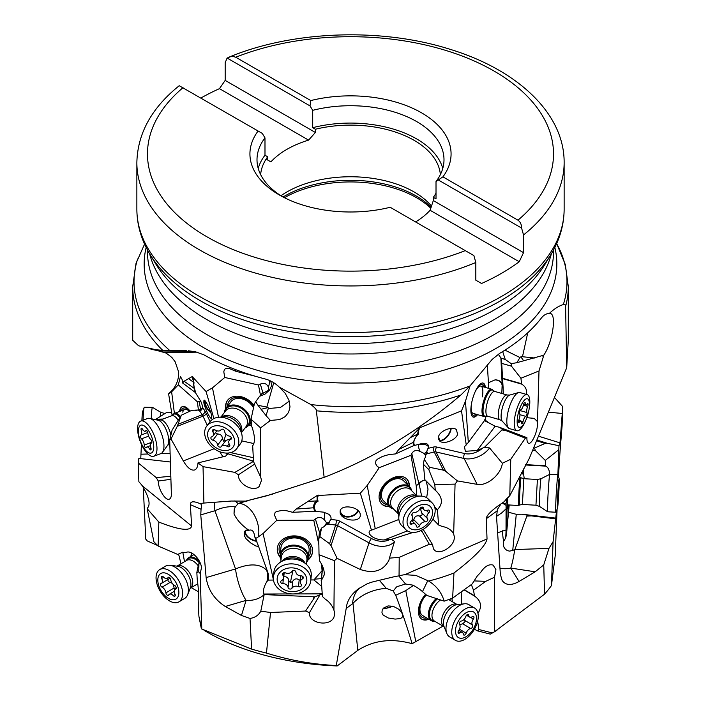 <?xml version="1.0" encoding="UTF-8"?>
<svg xmlns="http://www.w3.org/2000/svg" width="701" height="701" viewBox="0 0 701 701"><rect width="100%" height="100%" fill="white"/><g stroke="black" fill="none" stroke-linecap="round" stroke-linejoin="round"><path stroke-width="1.05" d="M143.241 487.064L145.773 539.13L147.298 540.944L157.532 545.466M443.014 626.142L412.144 643.684C391.57 637.998 373.449 640.232 357.799 650.388L337.181 665.95A203.641 117.566 0 0 1 206.506 631.767L204.061 630.357M198.488 591.828L191.25 587.657M178.886 555.201L176.503 553.904M489.745 633.967L490.341 634.098A203.641 117.566 0 0 0 494.494 631.767L544.554 594.168A217.801 125.751 0 0 0 551.442 585.58L555.227 555.551L557.076 509.32M450.103 600.38L449.998 599.11M415.833 641.879L405.783 590.592L413.45 585.44M425.568 594.273A17.709 10.059 120.6 0 0 418.576 608.889A17.709 10.059 120.6 0 0 421.871 619.22A17.709 10.059 120.6 0 0 428.872 619.246M405.783 590.592L395.706 595.298C401.279 609.756 406.755 625.879 412.144 643.684M395.706 595.298L393.208 591.013L386.233 588.323C372.669 589.436 361.593 594.43 352.997 603.298A2.453 1.025 -60 0 1 352.55 603.71L346.189 608.521L336.278 665.538L337.181 665.95M398.624 609.169L401.419 612.122L402.637 614.602L402.689 616.372L401.743 617.791L400.14 618.589L395.171 619.088L388.284 617.993L383.132 615.057L381.957 612.788L382.168 610.256L383.727 607.96L388.1 605.918L393.314 606.33L398.624 609.169M234.87 500.847L238.191 503.59L235.343 506.849A24.789 14.353 -19.5 0 0 214.935 510.722L235.536 568.949L206.12 577.598L200.766 514.885L201.056 509.25L190.348 504.659C190.313 501.294 193.467 500.917 199.82 503.555L203.903 503.055L203.036 466.629L197.997 462.897C197.77 466.743 196.683 469.092 194.72 469.95C191.215 470.853 187.412 467.847 183.311 460.943L171.009 438.984L169.695 440.105L171.342 493.066C171.526 496.632 170.772 498.691 169.072 499.243C165.173 500.645 158.137 488.781 158.277 481.035L156.244 477.618L138.228 462.94L138.886 481.771A38.932 15.772 -110.5 0 1 142.382 485.898C149.006 497.193 150.706 504.562 147.49 508.006L147.166 508.681L153.869 541.715L158.128 546.026L177.686 554.412L182.567 552.292L186.028 552.563C190.777 549.479 200.731 559.17 201.485 567.617L200.223 573.602L201.774 629.016L251.598 649.1A217.801 125.751 0 0 0 266.468 653.078C289.075 660.184 312.339 664.338 336.278 665.538M201.774 629.016L199.066 616.924M184.512 561.667L182.803 552.204M191.785 553.071A17.709 10.086 -120.8 0 0 190.935 556.068A17.709 10.086 -120.8 0 0 190.891 556.375M178.589 554.018L180.989 563.762M138.228 462.94L138.851 458.41L170.212 461.977M140.761 458.673L141.418 444.346M190.348 504.659L191.627 526.022C190.444 531.454 179.517 530.131 158.838 522.07L158.128 546.026M200.495 503.853C201.52 504.185 201.704 505.982 201.056 509.25M324.142 477.346C372.844 458.55 418.436 431.097 460.907 395.005A217.801 125.751 180 0 1 316.353 410.804L324.142 477.346L266.17 495.949L245.692 501.101L231.312 501.04L203.903 503.055M316.353 410.804C316.817 409.84 315.012 407.772 310.955 404.6L279.27 387.118L285.158 393.226L288.97 400.271L290.004 406.86L288.619 412.337L285.141 416.666L279.559 419.601L270.384 420.451L260.57 427.864L260.746 477.337L261.499 480.369L259.142 486.529C253.035 492.435 237.753 483.786 238.428 474.805L234.905 472.386L203.036 466.629M460.907 395.005L470.012 385.936A216.478 124.98 180 0 1 310.955 404.6M563.332 304.558A216.478 124.98 180 0 0 556.655 243.589L565.339 264.645L568.301 286.613A217.801 125.751 180 0 1 565.611 306.328C565.856 304.944 565.102 304.357 563.332 304.558C558.916 305.881 554.219 308.861 549.26 313.496C546.403 313.513 543.81 314.977 541.479 317.895A209.073 120.712 0 0 1 530.692 329.987A209.073 120.712 0 0 1 499.682 353.339L492.076 359.49L470.012 385.936M245.692 501.101L272.952 494.03M246.577 501.04L238.331 503.511C249.994 502.915 261.289 521.71 258.362 536.852L263.077 533.514L273.469 579.99M188.438 350.763L195.632 351.814L204.017 354.899A209.073 120.712 0 0 0 244.456 372.801A209.073 120.712 0 0 0 265.416 379.031C270.586 380.45 275.204 383.149 279.27 387.118M186.501 350.754L162.755 350.36A217.801 125.751 180 0 1 132.699 286.613L136.029 263.348L144.581 244.106M200.933 98.009A213.639 123.341 180 0 1 219.457 88.659L225.179 80.405L315.389 132.48L308.589 140.121A89.956 51.935 0 0 0 270.901 161.887L267.686 160.021L267.686 156.787A89.956 51.935 0 0 0 260.641 174.628M315.389 132.48L315.389 129.247L312.699 127.687L312.699 110.337L310.017 105.904L227.115 58.043L225.179 62.704L225.179 80.405M266.091 159.109L270.901 161.887M308.589 140.121L219.457 88.659M440.359 174.628A89.956 51.935 0 0 0 414.107 140.331A89.956 51.935 0 0 0 315.389 129.247M280.926 195.772A89.956 51.935 180 0 1 414.107 191.969A89.956 51.935 180 0 1 431.536 206.147M179.219 85.724L258.091 131.008A100.576 58.069 0 0 0 279.375 194.983A100.576 58.069 0 0 0 390.203 207.277L473.885 255.593L475.821 262.498A213.639 123.341 180 0 1 199.434 249.819A213.639 123.341 0 0 1 136.861 162.597L136.861 209.196A213.639 123.341 0 0 0 199.434 296.409A213.639 123.341 180 0 0 432.254 323.152A213.639 123.341 180 0 0 564.139 209.196L564.139 162.597A213.639 123.341 180 0 1 523.524 234.949L523.524 252.649L519.231 261.736A213.639 123.341 180 0 1 481.543 283.493L475.821 280.19L475.821 262.498M258.091 131.008L262.314 133.444L264.987 137.878L264.987 155.228L267.686 156.787M258.222 168.38A93.496 53.977 180 0 1 264.987 155.228M519.231 261.736L430.099 210.274A89.956 51.935 0 0 1 415.579 221.937M442.909 176.845A100.576 58.069 0 0 0 421.616 112.861A100.576 58.069 0 0 0 310.797 100.567L235.746 57.237A203.018 117.207 180 0 1 494.161 71.108A203.018 117.207 180 0 1 517.969 220.175L442.909 176.845L436.013 181.533L436.013 198.882L433.314 197.331L433.314 200.565L430.099 210.274M433.314 197.331A89.956 51.935 0 0 0 436.013 193.178M438.686 180.192L521.588 228.053L523.524 234.949M433.314 200.565L523.524 252.649M312.699 127.687A93.496 53.977 180 0 1 442.778 168.38M235.746 57.237L233.231 56.492L230.506 56.72L227.115 58.043M517.969 220.175C520.37 221.937 521.579 224.557 521.588 228.053M436.013 181.533A93.496 53.977 0 0 0 443.996 159.705A93.496 53.977 0 0 0 312.699 110.337M310.797 100.567L310.017 105.904M558.478 476.496L559.836 454.485A39.782 1.288 -86.7 0 1 560.423 446.598L561.755 430.055A39.589 1.279 -86.7 0 1 562.114 425.7L562.772 406.685L560.003 442.866L558.977 445.722L557.882 474.752M556.612 510.398L553.089 541.689L548.971 548.392L543.739 564.901L544.554 594.168M551.442 585.58L553.089 541.689M509.171 504.974L506.472 534.469L505.675 538L503.616 541.382L503.239 544.204L503.853 546.99L505.386 549.286L507.436 550.653L509.548 551.117L512.729 550.443A19.514 10.857 154.4 0 1 514.779 549.549A24.789 3.067 -81.3 0 1 510.81 568.082L535.152 571.806L543.739 564.901M514.779 549.549L548.971 548.392M535.152 571.806L519.038 581.471L510.81 568.082A24.789 17.7 148.4 0 1 499.962 568.152M501.119 503.739L497.377 509.461L496.562 517.014L500.374 574.426L502.118 580.437C505.666 585.431 511.309 585.773 519.038 581.471M497 510.95L486.284 518.731L487.029 538.929C485.697 545.807 474.673 557.155 453.968 572.989L452.627 598.137L472.202 583.924L477.188 576.108L480.684 572.358C484.785 566.277 488.939 563.867 493.145 565.111L495.94 569.685L494.512 577.221L494.661 631.654L496.939 630.357M494.661 631.654L492.382 632.933L478.809 629.507L477.67 630.918L474.393 629.261M490.341 634.098L492.382 632.933M451.83 598.435L452.478 601.782M393.208 591.013L396.538 586.947M346.189 608.521C346.925 601.107 350.842 594.667 357.931 589.199L366.097 584.345A39.782 31.782 5.6 0 1 374.255 581.515L393.568 576.879A39.589 31.624 5.6 0 1 399.053 575.907L399.219 557.365L389.405 558.136L388.906 560.309C383.245 570.886 373.721 573.953 360.323 569.492L337.093 558.338L334.421 560.669L333.93 610.168L334.719 613.042L334.044 616.941C330.075 627.29 308.396 623.539 309.413 612.674L305.566 611.044L270.525 612.481L260.798 611.193C258.555 615.25 254.962 617.669 250.02 618.457L251.598 649.1M396.932 586.693L405.529 584.012L398.799 575.942M379.355 580.288L386.233 588.323M266.468 653.078L270.525 612.481M241.451 615.46L225.293 606.488L246.104 600.371A24.789 6.344 -106.4 0 1 235.536 568.949C249.495 563.227 259.852 563.63 266.608 570.158L267.659 571.937A22.967 17.972 13.4 0 1 268.264 580.113L266.915 581.523C263.953 586.43 262.901 590.601 263.751 594.019A19.514 4.793 178.7 0 1 264.172 594.553A24.789 19.12 17.1 0 1 246.104 600.371L241.451 615.46L250.02 618.457M264.172 594.553L260.798 611.193M206.12 577.598C208.066 589.865 214.453 599.495 225.293 606.488M200.223 573.602L198.777 571.823L196.841 572.48L197.2 579.201C198.585 589.182 198.909 595.99 198.155 599.635L198.891 616.056M200.127 562.789L198.567 564.007L196.841 572.48M200.293 563.192L198.567 564.007M198.918 564.287L198.777 571.823M147.166 508.681L158.838 522.07M268.264 580.113L273.276 580.051M321.584 586.281L313.873 579.937L310.841 579.937M313.908 596.788L314.88 596.875L313.601 598.969L313.908 596.788L264.189 594.597M322.206 593.992L314.88 596.875M319.612 595.403L309.413 612.674M313.601 598.969L305.566 611.044M313.873 579.937L322.083 570.667L321.531 564.103M318.867 544.686L313.759 520.221L315.38 518.968C318.701 516.681 321.777 517.049 324.598 520.081A7.08 0.535 89.8 0 0 324.51 513.097A7.08 0.535 89.8 0 0 324.449 512.3M263.077 533.514L276.746 520.326L313.759 520.221M307.827 560.222A17.709 14.143 -174.4 0 0 312.55 551.818A17.709 14.143 -174.4 0 0 301.237 537.062A17.709 14.143 -174.4 0 0 277.307 548.34A17.709 14.143 -174.4 0 0 280.295 557.505M276.746 520.326L274.441 514.955L275.116 512.589L276.378 511.537L282.231 510.407L286.779 510.766L292.641 512.317L296.181 509.04L317.115 495.537L360.332 493.171L367.21 485.469L379.206 467.69L377.112 466.209L375.421 463.405L375.938 460.82L377.269 459.304L382.387 456.465L388.775 454.625L395.548 453.906L398.79 449.42L420.03 427.645L461.521 410.83L465.482 401.182L470.029 385.909M247.619 500.856L239.952 502.819M484.934 419.96L489.044 422.931C484.706 420.959 483.401 419.881 485.127 419.706L468.312 442.48L465.482 401.182M485.127 419.706L486.03 416.157M488.799 388.591L487.318 364.485M485.407 387.425A17.709 5.704 106 0 0 483.094 383.07A17.709 5.704 106 0 0 471.51 403.645A17.709 5.704 106 0 0 473.306 417.113A17.709 5.704 106 0 0 477.574 414.65M502.661 351.551L505.255 359.473L511.257 363.679L516.856 362.68L519.958 357.545L504.957 350.123M498.288 354.215L501.022 358.15L505.255 359.473M501.714 358.509L501.057 358.316L501.706 363.372L511.467 366.176L511.257 363.679M549.339 313.496L549.26 313.496C557.269 311.743 552.87 341.904 543.853 355.074L539.008 370.952L537.439 423.825C537.676 431.825 531.411 445.196 528.388 443.155C527.301 442.533 526.819 440.701 526.924 437.661L525.373 438.16L510.766 459.243L502.328 463.282C501.233 474.437 486.801 486.503 477.127 484.356L457.394 480.904L455.063 484.119L453.67 533.96L454.292 536.58C455.413 546.833 437.284 557.172 433.358 548.515L432.561 544.633L429.292 544.274L399.219 557.365M543.363 356.8L542.39 355.565L516.856 362.68M511.467 366.176L520.922 378.242L539.008 370.952M520.922 378.242L521.605 384.095C525.487 386.391 527.126 389.844 526.53 394.461M526.828 417.708L534.144 418.348L537.203 421.362M565.611 306.328L566.697 367.745L529.299 458.384L509.785 495.73L510.766 459.243M568.292 340.195L566.697 367.745M505.85 499.498L506.56 499.944L506.753 498.534M162.755 350.36L155.902 349.738L138.614 345.786L132.708 340.283L132.699 286.613M152.415 349.519L158.943 350.938L192.03 351.324M289.25 401.174L280.418 407.474L268.264 408.543L266.047 415.623L270.384 420.451M266.047 415.623L257.959 405.301L266.844 407.088M260.57 427.864L251.046 419.216L254.419 403.645L255.672 401.743L257.959 405.301M251.046 419.216L251.545 425.752C254.805 434.962 255.304 441.455 253.043 445.214L253.35 444.758M252.675 445.643L253.517 461.6L260.746 477.337M254.866 464.009L238.428 474.805M251.011 462.905L252.921 460.96L253.674 461.232L234.905 472.386M252.921 460.96L227.615 453.713L225.669 456.132L197.997 462.897M227.694 454.458L227.098 453.083M207.294 425.376L202.975 416.157L177.248 426.331L171.009 438.984M177.248 426.331L181.366 415.176L172.078 430.177L169.695 440.105M170.615 479.335L158.277 481.035M170.545 476.294L156.244 477.618M155.298 419.619L166.391 412.644L171.622 412.223M172.236 390.203C178.308 383.482 179.219 374.527 178.369 371.171L175.119 361.716L172.017 357.659C167.688 354.023 165.138 352.323 164.385 352.568L197.2 352.156M172.201 390.308L168.599 393.831L171.622 391.841L178.299 384.84L180.472 376.595L182.102 379.495L182.575 382.965L184.1 381.23L192.214 376.551L206.076 391.544L212.464 387.872L224.749 377.48L223.794 371.749L224.46 369.523L225.442 368.717L229.551 368.621L235.685 371.223L255.357 376.253M235.641 369.629L235.685 371.223M218.537 417.288L212.464 387.872M253.876 443.575L241.757 440.885M260.457 395.162L258.485 384.98L260.343 384.095C263.953 382.553 266.643 383.543 268.395 387.066A7.08 2.585 102.5 0 0 269.508 380.45M224.749 377.48L258.485 384.98M254.06 405.318A17.709 12.872 -142.9 0 0 227.562 400.324A17.709 12.872 -142.9 0 0 226.572 401.962A17.709 12.872 -142.9 0 0 225.74 408.63M248.312 425.709A17.709 12.872 -142.9 0 0 251.379 424.955M270.647 380.985L271.804 385.2L269.517 390.115L265.188 393.988L259.58 396.328L255.672 401.743M269.368 390.299A7.08 4.276 52.8 0 1 268.623 390.291L261.736 393.804L259.58 396.328M261.166 394.234L261.736 393.804M268.623 390.291L268.395 387.066M195.842 393.016A14.169 2.392 68.4 0 1 194.098 383.035L193.345 382.115L194.133 388.319L195.36 392.525L200.81 401.34A7.071 1.192 68.4 0 1 202.51 406.291A7.071 1.192 68.4 0 1 202.826 407.859L204.753 410.707A3.54 2.769 -34 0 1 202.203 414.738A3.54 0.596 68.4 0 1 202.975 416.157A3.54 1.192 -25.1 0 0 206.296 413.537A7.08 1.2 -111.6 0 0 204.753 410.707M213.884 418.55L206.076 391.544M211.649 415.886C210.773 410.4 205.095 398.895 203.938 400.245L203.842 402.689C204.718 408.166 210.396 419.68 211.553 418.322L211.649 415.886M178.159 424.254L202.203 414.738L199.732 411.084L200.109 409.927L191.82 410.304L181.366 415.176M174.409 413.388L171.622 391.841M198.418 410.085L197.393 401.796L200.845 401.428M178.299 384.84L197.393 401.796M190.076 411.119A17.709 7.176 -110.5 0 0 182.321 406.641A17.709 7.176 -110.5 0 0 179.85 409.927A17.709 7.176 -110.5 0 0 179.535 411.469M195.36 392.525L182.575 382.965M201.099 409.726L200.109 409.927L201.783 409.437L202.826 407.859M200.994 409.726A7.08 1.42 78.4 0 1 200.635 409.507L202.791 407.588M200.635 409.507L195.053 410.558M193.345 382.115L188.657 378.759M193.581 382.317L192.214 376.551M172.166 415.535L168.599 393.831M180.139 411.242A17.709 7.176 69.5 0 1 180.455 409.699A17.709 7.176 69.5 0 1 182.637 406.545M189.813 411.242A15.939 6.458 -110.5 0 0 181.401 410.768M182.742 412.153A14.169 5.739 69.5 0 1 184.722 409.524A14.169 5.739 69.5 0 1 189.428 411.426M210.843 412.766A9.56 4.758 54.3 0 1 204.745 402.032A9.56 4.758 54.3 0 1 204.858 400.613M205.332 401.138A8.85 4.408 -125.7 0 0 205.533 404.205A8.85 4.408 -125.7 0 0 210.624 412.083M226.029 408.227A17.709 12.872 37.1 0 1 226.87 401.568A17.709 12.872 37.1 0 1 227.711 400.131M251.361 424.683A17.709 12.872 37.1 0 1 248.627 425.314M253.806 406.475A15.939 11.584 -142.9 0 0 240.075 397.476A15.939 11.584 -142.9 0 0 228.377 402.47A15.939 11.584 -142.9 0 0 227.483 406.3M250.082 423.386A15.939 11.584 -142.9 0 0 251.265 422.94M230.156 403.022A14.169 10.296 37.1 0 1 230.953 401.717A14.169 10.296 37.1 0 1 242.213 398.939A14.169 10.296 37.1 0 1 253.517 407.833M554.684 397.686L562.772 406.685M548.804 412.188L562.149 413.476M537.185 440.14L547.262 443.277L558.977 445.722M547.262 443.277L545.15 443.426L534.609 448.009L535.257 450.436L545.29 460.408L558.741 449.727M533.899 447.834L534.609 448.009M532.83 450.296L535.257 450.436M525.697 464.632L545.553 465.762L545.29 460.408M545.553 465.762L545.755 466.13C548.357 467.549 549.584 470.336 549.409 474.489M508.654 512.273L516.278 514.306L521.982 514.227L555.429 518.083M521.982 514.227L531.323 515.883L526.819 516.12L514.946 549.479M555.253 518.775L531.323 515.883M527.231 515.401L526.819 516.12M497.605 532.778L506.034 529.974A22.967 2.138 -83.2 0 1 505.675 538M509.215 512.396L508.628 512.51M506.56 499.944A23.019 2.147 -83.2 0 1 506.069 503.309L506.034 529.974M506.472 534.469L507.34 497.938M506.069 505.325L502.231 502.985M496.527 516.383L501.618 512.983L506.061 508.821M486.284 518.731C486.336 515.892 490.314 511.572 498.218 505.789L503.844 501.925L509.785 495.73M506.069 503.309L503.52 503.555M427.812 580.577L422.484 591.618L426.918 595.447L444.171 601.16C441.683 592.617 436.478 585.896 428.556 581.006L415.816 575.372L404.819 574.689A38.932 26.594 135.1 0 0 399.053 575.907M422.484 591.618A41.341 35.068 52.3 0 0 412.819 585.125L405.529 584.012M428.556 581.006C436.136 579.271 444.6 576.599 453.968 572.989M444.171 601.16L452.627 598.137M494.512 577.221L485.74 581.339L473.49 590.189L474.551 596.087C481.114 600.801 482.253 606.549 477.968 613.34M474.121 580.91L485.74 581.339M477.67 621.086L478.809 629.507M461.626 604.122L461.205 591.907M471.344 584.546L473.49 590.189M429.292 544.274L422.37 532.006L420.714 530.683M412.968 532.453L391.412 539.341L394.54 541.409L389.405 558.136M394.54 541.409A19.12 12.679 18.1 0 1 369.006 542.863L337.549 525.654L331.03 545.632L337.093 558.338M331.03 545.632L329.566 543.713L319.875 536.624L318.771 538.789L319.025 554.701L334.421 560.669M315.757 511.309A14.169 9.393 18.1 0 1 318.079 501.154L316.668 500.891C314.565 502.293 313.549 504.589 313.61 507.778L314.723 511.283L323.52 512.151L328.646 514.201A7.071 4.688 18.1 0 1 331.038 517.908A7.071 4.688 18.1 0 1 330.968 519.055A7.071 4.688 18.1 0 1 330.854 519.432L329.286 521.807L324.405 526.46L321.531 528.063L319.875 536.624M321.531 528.063L319.411 532.357L318.771 538.789M321.189 580.866L322.583 567.898L321.321 580.665L324.221 574.934C324.537 570.763 323.047 566.154 319.744 561.098L319.025 554.701M321.321 580.665L322.399 596.455L325.124 599.022C329.339 601.791 332.274 605.506 333.93 610.168M314.723 511.283L292.641 512.317M391.412 539.341L384.244 539.945L407.386 530.902M360.332 493.171L371.46 530.166C365.3 531.437 371.784 540.042 384.244 539.945M360.279 515.84L360.191 513.868C358.746 506.481 340.984 504.063 340.125 511.134L340.204 513.097C341.65 520.492 359.42 522.911 360.279 515.84M371.46 530.166L375.237 528.703L367.21 485.469M398.878 519.459L375.237 528.703M416.762 495.809L416.228 485.819L410.996 455.264L411.794 453.582C413.713 450.349 416.534 449.665 420.241 451.532A7.08 2.786 68.7 0 1 418.304 444.907A7.08 2.786 68.7 0 1 418.304 444.39M379.206 467.69L410.996 455.264M409.393 486.617A17.709 12.101 135.1 0 0 406.773 478.985A17.709 12.101 135.1 0 0 392.613 478.038A17.709 12.101 135.1 0 0 380.17 491.322A17.709 12.101 135.1 0 0 381.703 503.993A17.709 12.101 135.1 0 0 389.335 506.63M414.484 445.372A14.169 8.982 -26.7 0 1 418.497 434.077L417.297 434.278L413.047 442.48L413.564 445.687L422.002 443.479L426.707 443.768A7.071 4.478 -26.7 0 1 428.031 444.969A7.071 4.478 -26.7 0 1 428.442 446.73A7.071 4.478 -26.7 0 1 427.996 448.368L433.174 447.124A7.08 4.486 153.3 0 1 436.697 447.028L464.807 453.573A3.54 2.182 -76.9 0 0 464.132 458.498A19.12 12.119 153.3 0 0 489.561 447.921L484.435 447.326L502.582 429.327L505.929 430.607L501.846 429.915M413.564 445.687L395.548 453.906M468.312 442.48L464.456 446.712L465.35 451.278L477.188 450.515L484.435 447.326M466.235 444.995L461.521 410.83M457.63 434.199L456.307 429.529C452.11 426.015 440.123 430.738 438.546 436.53L439.869 441.201C444.066 444.714 456.053 439.991 457.63 434.199M489.044 422.931L495.099 426.252L499.384 427.251L526.924 437.661M488.474 383.465A7.115 5.38 177.2 0 1 489.202 382.395L495.029 379.872A7.115 5.38 177.2 0 1 502.161 384.323L500.856 357.387M489.202 382.395L488.483 383.517M503.371 393.918L503.073 387.162L502.161 384.323A7.115 6.589 -17.8 0 1 502.179 385.357L502.126 385.121C501.346 381.966 498.981 380.222 495.029 379.872M502.179 385.357L503.073 388.144M501.706 363.372L503.073 387.162M499.384 427.251L502.582 429.327M525.373 438.16L505.929 430.607M489.561 447.921L502.328 463.282M457.394 480.904L445.766 471.361L443.365 470.134L434.252 452.005L427.619 453.6L426.077 453.118L427.996 448.368M426.506 451.961A7.08 5.371 -25.1 0 1 424.193 453.486L425.533 455.387L425.516 456.999L424.245 459.348L429.406 467.269L443.365 470.134M429.406 467.269L428.872 469.731L434.76 484.549L455.063 484.119M434.76 484.549L435.286 490.139L437.065 491.997C442.717 498.245 442.83 504.124 437.406 509.627L438.598 525.005L442.165 526.451C447.466 527.415 451.225 529.772 453.451 533.531L453.67 533.96M423.167 529.378L432.561 544.633M421.126 529.903L422.37 532.006M327.726 523.279L328.795 524.225L335.656 525.049A3.54 2.348 18.1 0 1 337.549 525.654A3.54 0.719 -61.3 0 1 339.985 521.281A7.08 4.697 -161.9 0 0 336.208 520.072A3.54 0.762 -83.2 0 1 335.656 525.049L329.566 543.713M324.598 520.081L326.386 522.569M328.716 522.368A7.08 5.301 -151.7 0 1 326.473 523.086L324.405 526.46M418.874 484.058A7.115 5.994 56.4 0 1 418.891 483.769A7.115 5.03 166.8 0 1 422.545 480.825L416.228 485.819M422.545 480.825L425.043 480.097M424.193 453.486L420.241 451.532M425.516 456.999L426.077 453.118M428.872 469.731L423.334 464.185L424.245 459.348M423.334 464.185L424.92 479.975L435.452 490.516M426.646 497.692L428.022 489.061L426.269 481.324M438.598 525.005L432.859 519.108M425.787 497.211L426.848 496.886M417.297 434.278L410.725 437.424M417.621 434.164L418.62 428.609M451.172 428.364A9.56 4.811 -53.9 0 1 451.041 429.389A9.56 4.811 -53.9 0 1 446.108 437.897A9.56 4.811 -53.9 0 1 439.247 440.657M438.327 438.756A8.85 4.451 126.1 0 0 439.124 439.781A8.85 4.451 126.1 0 0 446.143 437.345A8.85 4.451 126.1 0 0 450.682 428.399M406.589 478.801A17.709 12.101 -44.9 0 1 409.025 486.257M388.976 506.271A17.709 12.101 -44.9 0 1 381.528 503.809M407.421 484.645A15.939 10.892 135.1 0 0 395.644 477.88A15.939 10.892 135.1 0 0 381.213 490.972A15.939 10.892 135.1 0 0 387.373 504.659M393.427 508.926A14.169 9.674 -44.9 0 1 389.695 506.989L383.517 500.794A14.169 9.674 -44.9 0 1 382.282 490.656A14.169 9.674 -44.9 0 1 392.236 480.027A14.169 9.674 -44.9 0 1 403.566 480.781L409.743 486.976A14.169 9.674 -44.9 0 1 411.68 490.718M316.668 500.891L308.589 501.417M317.071 500.9L317.115 495.537M358.29 510.775A9.56 6.922 -14.9 0 1 349.072 516.97A9.56 6.922 -14.9 0 1 340.125 512.729M340.686 509.741A8.85 6.414 165.1 0 0 340.642 511.975A8.85 6.414 165.1 0 0 340.695 512.186A8.85 6.414 165.1 0 0 349.133 516.444A8.85 6.414 165.1 0 0 357.764 510.284M507.892 497.403A17.709 0.57 93.3 0 0 507.796 508.444A17.709 0.57 93.3 0 0 507.971 507.901A17.709 0.57 93.3 0 0 508.339 504.93M521.667 472.343L523.559 473.578L523.41 468.934M523.559 473.578L524.234 478.73M523.603 474.551L521.307 473.052M542.39 355.565L543.853 355.074M257.819 546.719L258.178 545.334L254.621 536.537C254.007 531.288 252.132 529.211 248.978 530.289L245.648 530.429L244.623 531.586L244.132 533.89L244.693 536.335L246.191 538.867L250.993 543.179L255.716 545.913L258.31 546.57M235.343 506.849L234.362 508.838A24.789 5.783 -99.8 0 0 234.038 513.964C236.956 520.072 241.941 525.522 248.978 530.289M254.621 536.537L255.699 538.394A23.019 18.016 -166.6 0 0 258.362 536.852M256.908 541.338A9.56 5.065 28.1 0 1 248.128 537.413A9.56 5.065 28.1 0 1 244.964 531.069M246.524 530.035A8.85 4.688 -151.9 0 0 245.797 530.885A8.85 4.688 -151.9 0 0 245.753 533.531A8.85 4.688 -151.9 0 0 256.575 540.865M267.659 571.937L258.178 545.334M234.038 513.964L234.362 508.838M255.699 538.394L256.61 540.935M482.77 383.009A17.709 5.704 -74 0 1 484.768 387.241M476.934 414.466A17.709 5.704 -74 0 1 472.991 416.99M471.011 407.202A15.939 5.135 106 0 0 475.9 414.168M483.734 386.943A15.939 5.135 106 0 0 475.883 390.247M475.173 391.754A14.169 4.565 -74 0 1 480.886 386.12A14.169 4.565 -74 0 1 482.323 396.897M500.058 419.794A12.89 4.153 -74 0 1 498.437 412.057A12.89 4.153 -74 0 1 507.182 395.014L509.75 395.049A13.836 4.46 -74 0 0 501.276 413.327A13.836 4.46 -74 0 0 502.249 421.126L500.058 419.794L487.694 416.236A12.89 4.153 106 0 1 486.082 408.508A12.89 4.153 -74 0 1 494.827 391.456L493.215 390.483A13.652 4.399 -74 0 0 487.581 394.234A13.652 4.399 -74 0 0 483.199 408.035A13.652 4.399 106 0 0 485.811 416.21L484.89 416.464A14.169 4.565 -74 0 1 483.953 416.482L473.052 413.353A14.169 4.565 -74 0 1 471.203 405.546M280.216 556.927A17.709 14.143 5.6 0 1 277.333 548.121M312.567 551.599A17.709 14.143 5.6 0 1 308.019 559.67M308.493 556.848A15.939 12.732 -174.4 0 0 310.876 550.197A15.939 12.732 -174.4 0 0 294.946 536.896A15.939 12.732 -174.4 0 0 279.059 549.111A15.939 12.732 -174.4 0 0 280.304 554.062M280.864 548.778A14.169 11.312 5.6 0 1 280.908 547.875A14.169 11.312 5.6 0 1 281.793 544.747A14.169 11.312 5.6 0 1 297.566 538.21A14.169 11.312 5.6 0 1 309.15 549.75A14.169 11.312 -174.4 0 1 309.106 550.653A14.169 11.312 -174.4 0 1 308.221 553.781M383.123 608.608A8.85 1.796 161.9 0 0 383.386 608.591A8.85 1.796 161.9 0 0 392.674 606.155M392.919 606.225A9.56 1.937 -18.1 0 1 382.939 608.845M264.987 137.878A93.496 53.977 0 0 0 257.004 159.705A93.496 53.977 0 0 0 281.977 196.429M191.391 556.077A17.709 10.086 59.2 0 1 191.434 555.77A17.709 10.086 59.2 0 1 192.083 553.238M193.406 554.088A15.939 9.078 -120.8 0 0 193.02 555.104M428.372 618.948A17.709 10.059 -59.4 0 1 421.625 619.062M425.928 594.588A15.939 9.052 120.6 0 0 419.154 610.886A15.939 9.052 120.6 0 0 426.743 617.993M434.725 621.235L434.559 621.252A14.169 8.044 -59.4 0 1 431.203 620.63L422.721 615.609A14.169 8.044 -59.4 0 1 426.339 594.939M431.203 620.63A14.169 8.044 -59.4 0 1 428.565 612.367A14.169 8.044 -59.4 0 1 436.373 598.514M449.674 636.92A18.769 10.664 -59.4 0 1 446.809 633.424A18.769 10.664 -59.4 0 1 446.178 625.975A18.769 10.664 -59.4 0 1 464.36 603.798A18.769 10.664 -59.4 0 1 468.803 604.621L474.568 608.039A18.769 10.664 -59.4 0 1 478.064 618.992A18.769 10.664 120.6 0 1 468.873 636.324A18.769 10.664 120.6 0 1 455.44 640.337L449.674 636.92M455.44 640.337A18.769 10.664 120.6 0 1 451.943 629.393A18.769 10.664 -59.4 0 1 467.269 607.969A18.769 10.664 -59.4 0 1 474.568 608.039M455.659 628.902A14.879 8.447 -59.4 0 1 467.804 611.92A14.879 8.447 -59.4 0 1 476.356 620.665A14.879 8.447 -59.4 0 1 464.211 637.647A14.879 8.447 -59.4 0 1 455.659 628.902M473.946 617.616A2.068 1.174 120.6 0 0 473.561 616.416A2.068 1.174 120.6 0 0 472.386 616.608A4.907 2.786 -59.4 0 1 469.591 617.073A4.907 2.786 -59.4 0 1 468.645 615.285A2.068 1.174 120.6 0 0 468.242 614.532A2.068 1.174 120.6 0 0 465.867 616.389A4.907 2.786 -59.4 0 1 461.302 621.025A2.068 1.174 120.6 0 0 459.567 622.497A2.068 1.174 120.6 0 0 459.497 624.565A4.907 2.786 -59.4 0 1 460.066 627.15A4.907 2.786 -59.4 0 1 458.664 630.523A2.068 1.174 120.6 0 0 458.454 633.152A2.068 1.174 120.6 0 0 459.628 632.959A4.907 2.786 -59.4 0 1 462.423 632.495A4.907 2.786 -59.4 0 1 463.37 634.282A2.068 1.174 120.6 0 0 463.773 635.045A2.068 1.174 120.6 0 0 466.147 633.178A4.907 2.786 -59.4 0 1 470.722 628.543A2.068 1.174 120.6 0 0 472.763 626.098A2.068 1.174 120.6 0 0 472.527 625.003A4.907 2.786 -59.4 0 1 473.359 619.044A2.068 1.174 120.6 0 0 473.946 617.616M463.896 619.605L465.149 621.585L462.695 623.785L459.619 624.705M186.37 560.555L186.422 560.414A14.169 8.07 59.2 0 1 188.595 557.751A14.169 8.07 59.2 0 1 199.513 561.483M188.254 592.222A18.769 10.69 59.2 0 1 187.579 594.869A18.769 10.69 59.2 0 1 184.705 598.409L178.957 601.835A18.769 10.69 -120.8 0 0 182.505 595.648A18.769 10.69 59.2 0 0 171.237 571.885A18.769 10.69 59.2 0 0 159.732 569.589L165.489 566.163A18.769 10.69 59.2 0 1 169.966 565.313A18.769 10.69 59.2 0 1 183.233 575.162A18.769 10.69 59.2 0 1 188.254 592.222M178.957 601.835A18.769 10.69 -120.8 0 1 163.535 595.841A18.769 10.69 -120.8 0 1 156.183 575.775A18.769 10.69 59.2 0 1 159.732 569.589M157.918 578.43A14.879 8.473 59.2 0 1 169.844 575.346A14.879 8.473 59.2 0 1 178.773 594.185A14.879 8.473 59.2 0 1 166.847 597.27A14.879 8.473 59.2 0 1 157.918 578.43M176.24 588.288A2.068 1.174 -120.8 0 0 174.628 585.44A4.907 2.795 59.2 0 1 170.781 579.736A2.068 1.174 -120.8 0 0 169.791 577.773A2.068 1.174 -120.8 0 0 168.275 577.309A2.068 1.174 -120.8 0 0 167.986 577.624A4.907 2.795 59.2 0 1 167.311 578.378A4.907 2.795 59.2 0 1 163.456 577.002A2.068 1.174 -120.8 0 0 161.826 576.424A2.068 1.174 -120.8 0 0 161.703 578.491A4.907 2.795 59.2 0 1 162.352 581.786A4.907 2.795 59.2 0 1 161.423 583.398A4.907 2.795 59.2 0 1 161.011 583.574A2.068 1.174 -120.8 0 0 160.836 583.644A2.068 1.174 -120.8 0 0 160.582 585.388A2.068 1.174 -120.8 0 0 162.062 587.175A4.907 2.795 59.2 0 1 165.909 592.88A2.068 1.174 -120.8 0 0 166.899 594.842A2.068 1.174 -120.8 0 0 168.415 595.307A2.068 1.174 -120.8 0 0 168.704 594.991A4.907 2.795 59.2 0 1 169.379 594.238A4.907 2.795 59.2 0 1 173.235 595.613A2.068 1.174 -120.8 0 0 174.864 596.192A2.068 1.174 -120.8 0 0 175.259 595.508A2.068 1.174 -120.8 0 0 174.987 594.124A4.907 2.795 59.2 0 1 175.268 589.217A4.907 2.795 59.2 0 1 175.679 589.042A2.068 1.174 -120.8 0 0 175.855 588.963A2.068 1.174 -120.8 0 0 176.24 588.288M174.654 590.584L173.392 584.616M172.183 583.267L170.071 582.408L162.062 587.175M169.02 578.807C167.381 580.218 167.732 581.418 170.071 582.408M169.624 578.509L170.124 578.159M518.609 505.509A14.169 0.456 -86.7 0 1 518.6 505.509A14.169 0.456 -86.7 0 1 518.652 497.175A14.169 0.456 -86.7 0 1 520.203 477.223A14.169 0.456 -86.7 0 1 520.212 477.223L521.08 477.793A13.652 0.438 -86.7 0 0 519.572 497.018A13.652 0.438 93.3 0 0 519.529 505.044L518.609 505.509L507.655 504.886M539.419 506.367L547.656 511.765A18.769 0.605 -86.7 0 1 547.656 511.765A18.769 0.605 -86.7 0 1 547.744 500.733A18.769 0.605 -86.7 0 1 549.786 474.297A18.769 0.605 -86.7 0 1 549.803 474.297L540.988 478.73A13.836 0.447 -86.7 0 0 539.481 498.227A13.836 0.447 -86.7 0 0 539.419 506.367L535.95 505.219L537.413 479.475L523.849 478.704L521.08 477.793M557.479 508.374A14.879 0.482 -86.7 0 1 557.488 499.682A14.879 0.482 -86.7 0 1 559.161 478.783A14.879 0.482 -86.7 0 1 559.065 487.475A14.879 0.482 -86.7 0 1 557.707 507.121A14.879 0.482 -86.7 0 1 557.479 508.374L555.858 512.159A18.769 0.605 -86.7 0 1 555.797 512.238A18.769 0.605 -86.7 0 1 555.875 501.197A18.769 0.605 93.3 0 1 557.926 474.752L549.803 474.297M557.532 502.372L557.786 504.562L558.434 496.588L558.767 482.586L557.532 502.372M559.161 478.783L557.978 474.831A18.769 0.605 93.3 0 0 557.926 474.752M281.013 559.836A14.169 11.312 5.6 0 1 280.198 555.043A14.169 11.312 5.6 0 1 280.418 553.799A14.169 11.312 5.6 0 1 296.199 545.273A14.169 11.312 5.6 0 1 308.396 557.83A14.169 11.312 5.6 0 1 308.186 559.074A14.169 11.312 5.6 0 1 306.67 562.368M274.161 570.535A18.769 14.993 5.6 0 1 281.697 561.413A18.769 14.993 5.6 0 1 305.689 563.779A18.769 14.993 5.6 0 1 311.244 575.88L310.762 580.752A18.769 14.993 -174.4 0 0 294.595 564.112A18.769 14.993 -174.4 0 0 273.679 575.416A18.769 14.993 5.6 0 0 273.399 577.063L273.881 572.191A18.769 14.993 5.6 0 1 274.161 570.535M310.762 580.752A18.769 14.993 -174.4 0 1 310.482 582.408A18.769 14.993 5.6 0 1 288.54 593.537A18.769 14.993 5.6 0 1 273.399 577.063M306.582 582.531A14.879 11.882 5.6 0 1 289.189 591.346A14.879 11.882 5.6 0 1 277.412 576.984A14.879 11.882 5.6 0 1 294.806 568.169A14.879 11.882 5.6 0 1 306.582 582.531M280.724 581.611A2.068 1.656 -174.4 0 0 282.88 583.653A4.907 3.917 5.6 0 1 288.085 587.456A2.068 1.656 -174.4 0 0 292.002 588.192A4.907 3.917 5.6 0 1 298.503 586.623A2.068 1.656 -174.4 0 0 301.115 584.301A4.907 3.917 5.6 0 1 300.3 581.777A4.907 3.917 5.6 0 1 300.378 581.348A4.907 3.917 5.6 0 1 302.411 578.93A2.068 1.656 -174.4 0 0 301.115 575.863A4.907 3.917 5.6 0 1 295.91 572.06A2.068 1.656 -174.4 0 0 292.002 571.324A4.907 3.917 5.6 0 1 285.491 572.892A2.068 1.656 -174.4 0 0 282.88 575.214A4.907 3.917 5.6 0 1 283.695 577.738A4.907 3.917 5.6 0 1 281.583 580.586A2.068 1.656 -174.4 0 0 280.724 581.611M300.449 580.314L299.178 579.832C296.444 578.167 294.28 578.693 292.668 581.409L290.38 582.645L288.759 580.665C288.313 577.633 286.578 576.362 283.555 576.862M164.2 414.019A12.89 0.824 90.7 0 1 164.472 413.38L160.976 412.407L152.529 407.377A18.769 1.209 90.7 0 0 152.485 407.369A18.769 1.209 90.7 0 0 151.241 418.716M143.057 420.197A18.769 1.209 -89.3 0 1 144.134 407.561L142.724 411.382A14.879 0.955 90.7 0 0 141.891 420.635M144.134 407.561A18.769 1.209 -89.3 0 1 144.353 407.272L152.485 407.369M389.695 506.989A14.169 9.674 -44.9 0 1 387.846 498.954A14.169 9.674 -44.9 0 1 397.371 486.748A14.169 9.674 -44.9 0 1 409.743 486.976M399.149 514.788A18.769 12.82 -44.9 0 1 421.17 496.115A18.769 12.82 -44.9 0 1 428.171 498.919L432.368 503.125A18.769 12.82 135.1 0 0 415.973 502.827A18.769 12.82 135.1 0 0 403.355 519.003A18.769 12.82 -44.9 0 0 405.8 529.641L401.594 525.435A18.769 12.82 -44.9 0 1 398.808 518.433A18.769 12.82 -44.9 0 1 399.149 514.788M432.368 503.125A18.769 12.82 135.1 0 1 434.813 513.772A18.769 12.82 -44.9 0 1 415.754 532.234A18.769 12.82 -44.9 0 1 405.8 529.641M432.28 515.042A14.879 10.164 -44.9 0 1 417.174 529.684A14.879 10.164 -44.9 0 1 407.342 519.187A14.879 10.164 -44.9 0 1 422.458 504.554A14.879 10.164 -44.9 0 1 432.28 515.042M410.094 522.727A2.068 1.411 135.1 0 0 410.365 523.901A2.068 1.411 135.1 0 0 411.908 524.059A4.907 3.347 -44.9 0 1 415.579 524.427A4.907 3.347 -44.9 0 1 416.306 526.136A2.068 1.411 135.1 0 0 416.613 526.863A2.068 1.411 135.1 0 0 419.654 525.584A4.907 3.347 -44.9 0 1 425.27 521.842A2.068 1.411 135.1 0 0 427.382 520.703A2.068 1.411 135.1 0 0 427.549 518.644A4.907 3.347 -44.9 0 1 426.979 515.927A4.907 3.347 -44.9 0 1 428.775 512.817A2.068 1.411 135.1 0 0 429.266 510.328A2.068 1.411 135.1 0 0 427.715 510.179A4.907 3.347 -44.9 0 1 424.044 509.802A4.907 3.347 -44.9 0 1 423.325 508.094A2.068 1.411 135.1 0 0 423.018 507.375A2.068 1.411 135.1 0 0 419.978 508.654A4.907 3.347 -44.9 0 1 414.361 512.396A2.068 1.411 135.1 0 0 411.837 514.446A2.068 1.411 135.1 0 0 412.074 515.594A4.907 3.347 -44.9 0 1 410.856 521.421A2.068 1.411 135.1 0 0 410.094 522.727M421.888 507.638L420.679 509.609L421.704 512.782C422.668 514.911 421.906 515.971 419.417 515.98C416.42 515.34 414.545 516.584 413.8 519.721L412.223 521.658M170.869 435.198A12.89 5.222 69.5 0 0 160.091 420.109L171.727 415.754L173.261 414.317A14.169 5.739 69.5 0 1 174.47 413.362A14.169 5.739 69.5 0 1 180.323 416.517M140.708 421.082A18.769 7.606 -110.5 0 0 137.694 426.655A18.769 7.606 69.5 0 0 145.878 451.777A18.769 7.606 69.5 0 0 153.869 456.237A18.769 7.606 69.5 0 0 156.884 450.664A18.769 7.606 -110.5 0 0 151.819 430.291A18.769 7.606 -110.5 0 0 140.708 421.082L147.683 418.471A18.769 7.606 69.5 0 1 149.725 418.374A18.769 7.606 69.5 0 1 159.854 429.774A18.769 7.606 69.5 0 1 163.859 448.053A18.769 7.606 69.5 0 1 162.448 452.364A18.769 7.606 69.5 0 1 160.844 453.626L170.01 453.354M153.677 448.631A14.879 6.029 69.5 0 1 144.958 449.507A14.879 6.029 69.5 0 1 138.474 429.599A14.879 6.029 69.5 0 1 147.192 428.714A14.879 6.029 69.5 0 1 153.677 448.631M140.314 435.785A2.068 0.841 -110.5 0 0 141.488 438.844A4.907 1.989 69.5 0 1 144.275 445.074A2.068 0.841 -110.5 0 0 144.967 447.107A2.068 0.841 -110.5 0 0 146.062 447.904A2.068 0.841 -110.5 0 0 146.316 447.624A4.907 1.989 69.5 0 1 146.921 446.958A4.907 1.989 69.5 0 1 149.628 449.034A2.068 0.841 -110.5 0 0 150.776 449.911A2.068 0.841 -110.5 0 0 150.908 447.895A4.907 1.989 69.5 0 1 150.443 444.574A4.907 1.989 69.5 0 1 151.232 443.12A4.907 1.989 69.5 0 1 151.425 443.076A2.068 0.841 -110.5 0 0 151.512 443.058A2.068 0.841 -110.5 0 0 151.758 441.446A2.068 0.841 -110.5 0 0 150.671 439.387A4.907 1.989 69.5 0 1 147.876 433.157A2.068 0.841 -110.5 0 0 147.184 431.115A2.068 0.841 -110.5 0 0 146.088 430.326A2.068 0.841 -110.5 0 0 145.834 430.598A4.907 1.989 69.5 0 1 145.23 431.264A4.907 1.989 69.5 0 1 142.522 429.196A2.068 0.841 -110.5 0 0 141.383 428.32A2.068 0.841 -110.5 0 0 141.05 428.933A2.068 0.841 -110.5 0 0 141.243 430.326A4.907 1.989 69.5 0 1 140.919 435.102A4.907 1.989 69.5 0 1 140.726 435.146A2.068 0.841 -110.5 0 0 140.638 435.172A2.068 0.841 -110.5 0 0 140.314 435.785M483.953 416.482A14.169 4.565 -74 0 1 482.174 407.991A14.169 4.565 -74 0 1 491.787 389.257A14.169 4.565 -74 0 1 492.575 389.774L493.215 390.483M507.068 417.349A18.769 6.046 -74 0 1 518.556 392.551A18.769 6.046 -74 0 1 519.8 392.525L527.213 394.654A18.769 6.046 106 0 0 514.481 419.478A18.769 6.046 -74 0 0 516.83 430.729L509.425 428.6A18.769 6.046 -74 0 1 508.383 427.925A18.769 6.046 -74 0 1 507.068 417.349M527.213 394.654A18.769 6.046 106 0 1 529.57 405.914A18.769 6.046 -74 0 1 529.299 407.868L529.08 409.244A14.879 4.793 -74 0 1 526.162 419.364A14.879 4.793 -74 0 1 521.763 426.383A14.879 4.793 -74 0 1 517.329 418.444A14.879 4.793 -74 0 1 524.856 399.754A14.879 4.793 -74 0 1 529.29 407.693A14.879 4.793 -74 0 1 529.08 409.244M526.162 419.364L525.619 420.644A18.769 6.046 -74 0 1 520.072 429.494A18.769 6.046 -74 0 1 516.83 430.729M518.556 421.266A2.068 0.666 106 0 0 518.819 422.51A2.068 0.666 106 0 0 519.388 422.125A4.907 1.577 -74 0 1 520.755 421.205A4.907 1.577 -74 0 1 521.439 423.053A2.068 0.666 106 0 0 521.719 423.833A2.068 0.666 106 0 0 523.042 421.608A4.907 1.577 -74 0 1 525.794 416.368A2.068 0.666 106 0 0 526.828 414.659A2.068 0.666 106 0 0 526.959 412.556A4.907 1.577 -74 0 1 526.749 409.98A4.907 1.577 -74 0 1 527.669 406.378A2.068 0.666 106 0 0 527.8 403.618A2.068 0.666 106 0 0 527.231 404.004A4.907 1.577 -74 0 1 525.864 404.924A4.907 1.577 -74 0 1 525.189 403.084A2.068 0.666 106 0 0 524.9 402.304A2.068 0.666 106 0 0 523.586 404.521A4.907 1.577 -74 0 1 520.825 409.77A2.068 0.666 106 0 0 519.572 412.495A2.068 0.666 106 0 0 519.66 413.581A4.907 1.577 -74 0 1 518.95 419.75A2.068 0.666 106 0 0 518.556 421.266M224.434 412.451A14.169 10.296 37.1 0 1 224.6 411.329A14.169 10.296 37.1 0 1 225.994 408.28A14.169 10.296 37.1 0 1 241.6 407.342A14.169 10.296 37.1 0 1 249.977 422.309A14.169 10.296 37.1 0 1 248.592 425.367A14.169 10.296 37.1 0 1 245 427.996M210.142 421.599A18.769 13.643 37.1 0 1 218.291 417.314A18.769 13.643 37.1 0 1 241.994 435.233A18.769 13.643 37.1 0 1 241.924 440.202A18.769 13.643 37.1 0 1 240.084 444.241L236.71 448.701A18.769 13.643 37.1 0 1 218.694 451.295A18.769 13.643 37.1 0 1 204.929 430.107A18.769 13.643 -142.9 0 1 206.769 426.068L210.142 421.599M206.769 426.068A18.769 13.643 -142.9 0 1 227.457 424.824A18.769 13.643 -142.9 0 1 238.55 444.662A18.769 13.643 37.1 0 1 236.71 448.701M234.476 443.926A14.879 10.813 37.1 0 1 218.738 449.192A14.879 10.813 37.1 0 1 207.829 432.394A14.879 10.813 37.1 0 1 223.575 427.128A14.879 10.813 37.1 0 1 234.476 443.926M210.905 437.704A2.068 1.507 -142.9 0 0 212.894 440.184A4.907 3.566 37.1 0 1 217.687 445.065A2.068 1.507 -142.9 0 0 219.176 446.94A2.068 1.507 -142.9 0 0 221.209 446.677A2.068 1.507 -142.9 0 0 221.262 446.607A4.907 3.566 37.1 0 1 221.376 446.449A4.907 3.566 37.1 0 1 227.168 446.371A2.068 1.507 -142.9 0 0 229.613 446.335A2.068 1.507 -142.9 0 0 229.516 444.583A4.907 3.566 37.1 0 1 228.806 441.472A4.907 3.566 37.1 0 1 229.288 440.421A4.907 3.566 37.1 0 1 230.638 439.466A2.068 1.507 -142.9 0 0 231.207 439.063A2.068 1.507 -142.9 0 0 231.137 437.354A2.068 1.507 -142.9 0 0 229.411 436.136A4.907 3.566 37.1 0 1 224.627 431.255A2.068 1.507 -142.9 0 0 223.137 429.38A2.068 1.507 -142.9 0 0 221.095 429.643A2.068 1.507 -142.9 0 0 221.052 429.713A4.907 3.566 37.1 0 1 220.938 429.879A4.907 3.566 37.1 0 1 215.137 429.95A2.068 1.507 -142.9 0 0 212.692 429.985A2.068 1.507 -142.9 0 0 212.491 430.432A2.068 1.507 -142.9 0 0 212.789 431.737A4.907 3.566 37.1 0 1 213.025 435.899A4.907 3.566 37.1 0 1 211.676 436.854A2.068 1.507 -142.9 0 0 211.106 437.258A2.068 1.507 -142.9 0 0 210.905 437.704M230.401 438.949L223.628 441.139L222.383 438.852C222.366 435.768 220.762 434.138 217.59 433.98L215.391 432.771M352.997 603.298L357.799 650.388M142.382 485.898L191.627 526.022M200.766 514.885L214.935 510.722A24.789 6.344 73.6 0 1 214.883 502.231M554.841 247.435A206.331 119.126 180 0 1 442.533 370.592A206.331 119.126 180 0 1 204.596 348.204A206.331 119.126 180 0 1 146.159 247.435M170.01 350.728A216.478 124.98 180 0 1 137.668 258.897M147.482 249.985L147.482 251.747A203.018 117.207 0 0 0 206.944 334.631A203.018 117.207 180 0 0 428.188 360.034A203.018 117.207 180 0 0 553.518 251.747L553.518 249.985M149.637 253.788A203.018 117.207 0 0 0 206.944 319.656A203.018 117.207 180 0 0 414.335 348.038A203.018 117.207 180 0 0 551.363 253.788M150.058 254.498L155.701 263.83A206.331 119.126 0 0 0 204.596 308.782A206.331 119.126 180 0 0 545.299 263.83L550.942 254.498A212.315 122.579 180 0 1 200.372 300.755A212.315 122.579 0 0 1 150.058 254.498C141.357 240.128 136.949 225.021 136.861 209.196M431.15 207.268A92.961 53.67 0 0 0 416.236 196.008A92.961 53.67 180 0 0 283.073 197.007M430.808 208.276A93.496 53.977 0 0 0 416.613 197.743A93.496 53.977 180 0 0 284.448 197.717M352.55 603.71A42.568 27.611 53 0 1 359.578 588.025M266.915 581.523A24.789 19.873 142.8 0 0 267.484 573.988A24.789 19.873 142.8 0 0 266.608 570.158M263.751 594.019L292.317 593.94M293.64 593.931L322.188 593.852M314.363 579.175L321.391 578.64M269.394 421.319L269.736 419.724M214.155 448.736L183.311 460.943M223.146 456.815A19.12 3.233 68.4 0 1 219.816 451.751M147.929 454.003L140.997 454.213M155.85 419.259L162.912 419.049M273.749 382.728L266.844 407.079A2.121 1.227 180 0 1 268.01 407.605A2.121 1.227 180 0 1 268.264 408.543M260.334 384.095L263.138 393.568M230.603 452.627L253.289 457.674M194.098 383.035A14.186 2.401 68.4 0 1 192.775 376.735M210.098 421.66L206.296 413.537M227.22 453.205A15.58 2.638 68.4 0 1 226.081 453.074M198.471 410.19L199.732 411.084A3.54 2.769 -34 0 0 201.783 409.437M199.102 401.559L200.714 409.48M194.133 388.319L184.1 381.23M261.079 409.279L268.01 407.605M538.815 436.285L560.003 442.866M545.15 443.426L536.887 440.85M512.729 550.443L516.278 514.306M503.616 541.382A24.789 6.256 73.9 0 1 502.705 534.039A24.789 6.256 73.9 0 1 502.678 530.736M404.819 574.689L487.029 538.929M464.228 589.707L474.227 595.631M464.027 589.856L474.551 596.087M389.8 539.446A15.58 10.331 18.1 0 1 371.442 538.491A3.54 0.719 -61.3 0 0 369.006 542.863L360.323 569.492M326.596 524.383L328.795 524.225A3.54 0.762 -83.2 0 0 329.286 521.807M315.38 518.968L319.481 532.208M318.079 501.154A14.186 9.402 18.1 0 1 318.596 495.09M330.854 519.432L336.208 520.072M371.442 538.491L339.985 521.281M418.497 434.077A14.186 8.99 -26.7 0 1 420.03 427.645M482.752 448.027A15.58 9.875 -26.7 0 1 464.807 453.573M477.188 450.515L495.099 426.252M501.82 393.471L502.126 385.121M502.836 378.698L521.605 384.095M502.836 378.356L521.334 383.675M477.127 484.356L464.132 458.498L436.013 451.952L445.766 471.361M327.735 513.579A7.08 4.259 -3.5 0 0 326.324 513.237M419.058 483.839L421.66 496.142M411.794 453.582L418.891 483.769L416.175 485.574M425.822 454.476L427.619 453.6A3.54 0.946 -103.5 0 1 426.813 451.234M424.797 479.633L435.286 490.139M434.602 506.814L437.406 509.627M437.187 510.135L434.874 507.813M428.442 446.73A7.08 4.39 -1.6 0 0 419.995 444.425M436.697 447.028A3.54 2.182 103.1 0 0 436.013 451.952A3.54 2.243 -26.7 0 0 434.252 452.005A3.54 0.946 76.5 0 1 433.174 447.124M413.047 442.48L398.79 449.42M313.61 507.778L296.181 509.04M525.505 464.982L545.755 466.13M519.949 357.545A2.121 1.227 180 0 1 520.861 356.879A2.121 1.227 180 0 1 522.473 356.73L534.749 358.009M522.473 356.73L527.739 332.8M523.752 360.884L520.861 356.879M465.254 250.616A203.018 117.207 180 0 1 206.944 236.807A203.018 117.207 180 0 1 183.031 87.669M434.681 621.209A13.652 7.755 -59.4 0 1 429.555 612.595A13.652 7.755 120.6 0 1 437.52 598.891M457.376 604.665L457.254 604.612A12.89 7.325 -59.4 0 0 448.027 607.373A12.89 7.325 -59.4 0 0 441.718 619.281A12.89 7.325 -59.4 0 0 444.11 626.799L434.489 621.095A12.89 7.325 -59.4 0 1 432.096 613.577A12.89 7.325 120.6 0 1 440.587 599.933M446.809 633.424L444.022 626.519A13.836 7.86 -59.4 0 1 443.567 621.025A13.836 7.86 -59.4 0 1 456.964 604.674L464.36 603.798M468.645 615.285L467.392 614.54M470.415 617.301L473.359 619.044M464.491 620.245L472.527 625.003M462.695 623.785L470.722 628.543M459.435 629.2L466.147 633.178M458.06 632.03L459.628 632.959M176.915 566.18L177.02 566.128A12.89 7.343 59.2 0 1 187.614 570.237A12.89 7.343 59.2 0 1 192.661 584.021A12.89 7.343 59.2 0 1 190.225 588.27L197.805 583.758M198.208 565.76A12.89 7.343 -120.8 0 0 186.615 560.414L177.02 566.128M199.654 563.166A13.652 7.781 -120.8 0 0 186.422 560.528M169.966 565.313L177.344 566.18A13.836 7.886 59.2 0 1 187.123 573.436A13.836 7.886 59.2 0 1 190.83 586.018A13.836 7.886 59.2 0 1 190.33 587.973L187.579 594.869M175.127 594.483L173.235 595.613M173.909 588.104L165.909 592.88M163.736 577.282L161.703 578.491M168.687 577.203L167.986 577.624M176.153 587.368A23.746 11.347 -52.9 0 1 175.355 589.155M535.95 505.219L522.394 504.448L523.849 478.704M558.495 486.328L558.934 486.345M557.952 492.584L558.671 492.628M557.847 496.553L558.434 496.588M281.066 559.275A13.652 10.901 -174.4 0 1 280.864 554.43A13.652 10.901 5.6 0 1 296.821 546.333A13.652 10.901 5.6 0 1 307.625 559.512A13.652 10.901 -174.4 0 1 306.723 561.808M280.803 561.922L281.25 557.4A12.89 10.296 -174.4 0 1 281.443 556.27A12.89 10.296 5.6 0 1 295.804 548.506A12.89 10.296 5.6 0 1 306.907 559.933L306.46 564.454M282.223 561.133A12.89 10.296 5.6 0 1 294.289 556.55A12.89 10.296 5.6 0 1 305.233 563.402M281.697 561.413L285.053 559.617A13.836 11.058 5.6 0 1 302.744 561.361L305.689 563.779M288.085 587.456L288.759 580.665M283.353 578.886L282.88 583.653M283.081 573.181L282.88 575.214M302.666 576.371L302.411 578.93M299.178 579.832L298.503 586.623M292.668 581.409L292.002 588.192M290.38 582.645A23.746 1.595 100.8 0 1 292.816 571.49M160.976 412.407A13.836 0.885 90.7 0 0 160.266 416.49M393.226 508.716A13.652 9.323 135.1 0 1 388.74 499.34A13.652 9.323 -44.9 0 1 399.859 486.678A13.652 9.323 -44.9 0 1 411.469 490.507M398.676 514.192L392.516 508.015A12.89 8.806 135.1 0 1 390.834 500.707A12.89 8.806 -44.9 0 1 399.5 489.596A12.89 8.806 -44.9 0 1 410.768 489.797L416.929 495.975M398.676 513.964A12.89 8.806 -44.9 0 1 397.844 507.726A12.89 8.806 -44.9 0 1 405.677 497.105A12.89 8.806 -44.9 0 1 416.701 495.966M398.808 518.433L398.624 512.37A13.836 9.455 -44.9 0 1 398.878 509.688A13.836 9.455 -44.9 0 1 415.115 495.922L421.17 496.115M410.208 522.35L411.908 524.059M422.3 507.068L423.325 508.094M426.471 510.512L428.775 512.817M421.704 512.782L427.549 518.644M419.417 515.98L425.27 521.842M413.8 519.721L419.654 525.584M412.162 521.001A23.746 12.522 80.6 0 1 412.074 519.827M412.022 515.533A23.746 12.522 80.6 0 1 412.144 513.693M172.718 415.053A13.652 5.529 69.5 0 1 179.736 417.437M171.727 415.754A12.89 5.222 69.5 0 1 178.142 420.092M169.782 443.864A12.89 5.222 69.5 0 1 169.125 444.25L169.791 444.005M160.091 420.109L158.233 420.276A13.836 5.608 69.5 0 1 165.699 428.688A13.836 5.608 69.5 0 1 168.652 442.165A13.836 5.608 69.5 0 1 167.609 445.345L169.125 444.25M144.275 445.074L151.854 442.235M148.603 436.18L141.488 438.844M142.864 429.722L141.243 430.326M146.465 430.37L145.834 430.598M151.057 448.5L149.628 449.034M518.538 421.879L519.388 422.125M524.243 402.812L525.189 403.084M523.428 405.16L527.669 406.378M520.142 410.593L526.959 412.556M519.923 414.677L525.794 416.368M518.74 420.372L523.042 421.608M224.67 412.135A13.652 9.919 -142.9 0 1 224.697 412.013A13.652 9.919 37.1 0 1 239.137 407.193A13.652 9.919 37.1 0 1 249.144 422.607A13.652 9.919 -142.9 0 1 245.236 427.689M220.981 417.016L225.468 411.084A12.89 9.367 37.1 0 1 239.672 410.234A12.89 9.367 37.1 0 1 247.295 423.86A12.89 9.367 -142.9 0 1 246.033 426.637L241.547 432.57M221.49 416.964A12.89 9.367 37.1 0 1 235.352 418.523A12.89 9.367 37.1 0 1 241.661 431.299A12.89 9.367 37.1 0 1 241.459 432.061M218.291 417.314L223.619 416.736A13.836 10.059 37.1 0 1 241.1 429.95L241.994 435.233M217.687 445.065L222.383 438.852M217.59 433.98L212.894 440.184M214.41 429.599L212.789 431.737M231.435 438.405L230.638 439.466M229.104 443.812L227.168 446.371M223.628 441.139A23.746 5.179 113.4 0 0 225.976 434.112M198.953 616.529L201.362 628.736M564.139 162.597C564.507 113.728 517.636 69.872 450.024 49.289C381.23 27.383 292.317 30.572 228.57 57.351M477.67 630.918L489.824 633.993M568.301 286.613L568.301 340.274M155.929 349.738L154.527 349.562M150.075 348.835L152.389 349.51M164.385 352.568L158.154 350.815M230.094 368.752L229.551 368.63M282.967 510.416L282.231 510.416M383.079 456.202L382.387 456.465M322.407 568.345L321.163 580.998M424.911 479.966L435.531 490.604M550.942 254.498C559.643 240.128 564.051 225.021 564.139 209.196M179.211 85.732C151.661 107.875 137.545 133.497 136.861 162.597M457.254 604.612L448.736 599.565M466.507 615.241L469.591 617.073M458.787 630.339L462.423 632.495M188.595 557.751L193.993 554.535M176.1 588.717L175.268 589.217M174.304 591.302L169.379 594.238M169.554 578.553L161.423 583.398M169.107 577.309L167.311 578.378M520.203 477.223L519.213 477.171M522.394 504.448L519.529 505.044M537.413 479.475L540.988 478.73M555.797 512.238L547.674 511.774M280.198 555.043L280.908 547.875M308.396 557.83L309.106 550.653M284.185 572.717L283.695 577.738M300.887 575.863L300.3 581.777M164.472 413.38L165.208 413.388M411.653 520.492L415.579 524.427M421.467 507.217L424.044 509.802M174.47 413.362L184.722 409.524M158.233 420.276L149.725 418.374M167.609 445.345L162.448 452.364M153.869 456.237L160.844 453.626M147.771 432.535L140.919 435.102M146.842 430.668L145.23 431.264M150.435 445.643L146.921 446.958M491.787 389.257L480.886 386.12M507.182 395.014L494.827 391.456M487.694 416.236L485.811 416.21M509.75 395.049L518.556 392.551M502.249 421.126L508.383 427.925M518.679 420.609L520.755 421.205M523.638 404.284L525.864 404.924M248.592 425.367L251.203 421.906M225.994 408.28L230.953 401.717M216.881 430.791L213.025 435.899M231.321 437.731L229.288 440.421M226.116 440.167L221.376 446.449"/></g></svg>
